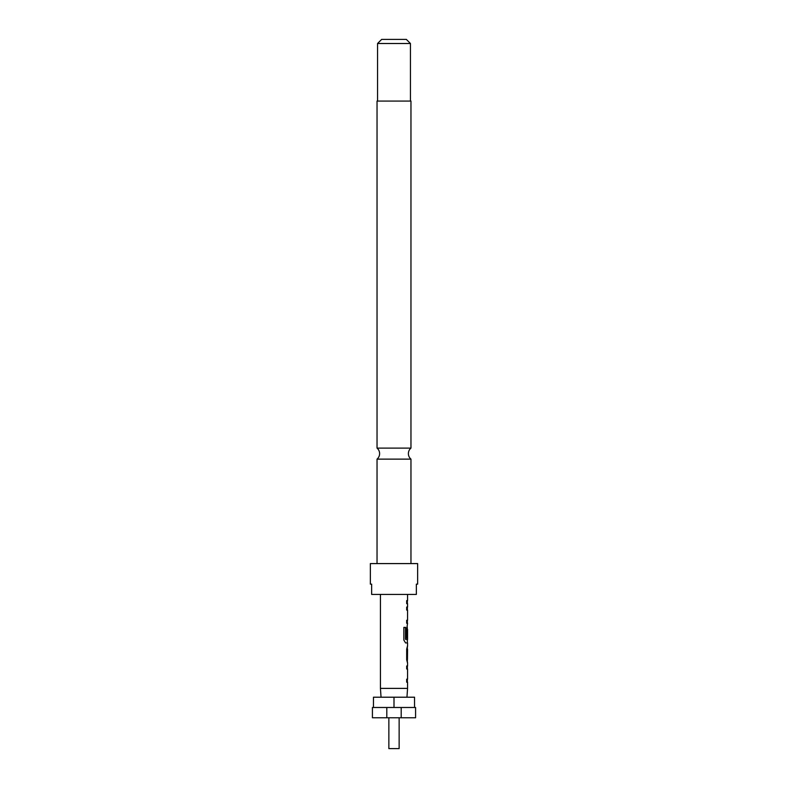 <?xml version="1.0" encoding="UTF-8"?>
<svg xmlns="http://www.w3.org/2000/svg" width="788" height="788" viewBox="0 0 788 788"><rect width="100%" height="100%" fill="white"/><g stroke="black" fill="none" stroke-linecap="round" stroke-linejoin="round"><path stroke-width="1.18" d="M410.962 448.106L410.962 101.071L377.038 101.071L377.038 448.106L410.962 448.106A7.191 7.191 0 0 0 410.962 459.128L377.038 459.128L377.038 563.587M377.038 448.106A7.191 7.191 0 0 1 377.038 459.128M410.962 459.128L410.962 563.587M377.55 43.507L381.668 39.4L406.332 39.4L410.45 43.507L377.55 43.507L377.55 101.071M410.45 43.507L410.45 101.071M417.64 584.144L417.64 563.587L370.36 563.587L370.36 584.144L371.65 584.144L371.65 594.428L416.35 594.428L416.35 584.144L417.64 584.144L416.35 584.144M373.463 697.213L373.443 707.486L373.463 697.213L414.537 697.213L414.557 707.486L414.537 697.213M386.809 707.486L372.419 707.486L372.419 717.769L386.809 717.769L386.809 707.486L401.19 707.486L401.19 717.769L415.581 717.769L415.581 707.486L401.19 707.486M399.142 717.769L399.142 748.6L388.858 748.6L388.858 717.769M381.047 697.213L380.437 688.387L380.437 594.428M406.953 697.213L407.563 688.387L380.437 688.387M407.563 594.428L407.563 600.614L406.677 600.614L406.677 603.638L407.563 603.638L407.563 607.055L406.677 607.055L406.677 610.079L407.563 610.079L407.563 620.255L406.677 620.255L406.677 623.278L407.563 623.278L406.677 629.523L406.677 638.181L407.426 638.181L407.563 629.395L407.563 639.57L405.662 639.364L405.662 627.406L403.85 627.406L403.85 640.102L405.564 642.919L407.563 642.919L407.563 646.347M406.677 607.055L407.406 607.055M407.406 623.278L406.677 623.278M407.366 629.395L407.199 626.706M407.406 642.919L405.564 642.919M407.563 649.361L407.455 659.536L407.563 649.361M407.563 662.56L407.563 665.988L406.677 665.988L406.677 669.002L407.563 669.002L407.563 679.177L406.677 679.177L406.677 682.201L407.563 682.201L407.563 688.387M406.677 665.988L407.406 665.988M407.406 682.201L406.677 682.201M407.396 646.347L406.677 649.164L406.677 659.743L407.396 662.56M386.809 717.769L401.19 717.769M394 707.486L394 697.213M371.65 584.144L370.36 584.144M406.677 600.614L407.366 600.614L407.366 603.638L406.677 603.638M407.366 607.055L407.366 610.079L406.677 610.079M407.366 623.278L407.366 620.255L406.677 620.255M407.426 629.592L407.229 638.181L406.677 638.181M405.485 639.364L405.485 627.406L403.85 627.406M407.229 659.339L407.426 649.568M407.366 665.988L407.366 669.002L406.677 669.002M407.366 682.201L407.366 679.177L406.677 679.177M407.366 639.57L407.366 642.919M407.366 646.357L407.366 649.361M407.366 659.536L407.366 662.55"/></g></svg>
